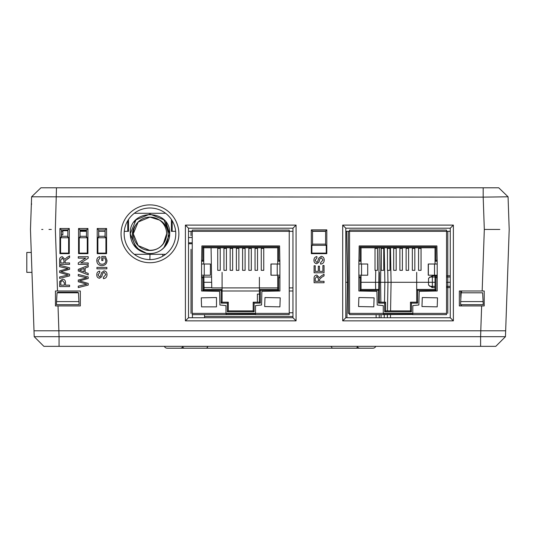 <?xml version="1.0" encoding="UTF-8"?>
<svg xmlns="http://www.w3.org/2000/svg" width="536" height="536" viewBox="0 0 536 536"><rect width="100%" height="100%" fill="white"/><g stroke="black" fill="none" stroke-linecap="round" stroke-linejoin="round"><path stroke-width="0.8" d="M62.524 280.562L60.856 281.635L60.769 285.152L64.34 285.152L64.34 282.753L62.524 280.562M121.049 233.803A28.911 28.911 0 0 1 149.959 204.893A28.911 28.911 0 0 1 178.87 233.803A28.911 28.911 0 0 1 149.959 262.714A28.911 28.911 0 0 1 121.049 233.803M175.761 233.803A25.802 25.802 0 0 0 149.959 208.001A25.802 25.802 0 0 0 124.158 233.803A25.802 25.802 0 0 0 149.959 259.605A25.802 25.802 0 0 0 175.761 233.803M97.947 274.76L99.428 276.864L100.312 276.509L101.646 272.596L104.051 270.868C106.014 271.203 106.999 272.409 106.999 274.486C107.026 276.958 105.833 278.345 103.428 278.646L103.428 277.246L105.853 274.546L104.118 272.275L102.778 273.333L101.672 276.797L99.522 278.264C97.666 277.943 96.761 276.79 96.802 274.814C96.755 272.703 97.733 271.471 99.73 271.122L99.73 272.529L97.947 274.76M88.219 285.072L78.276 287.577L78.276 286.13L86.832 284.194L78.276 281.722L78.276 280.033L86.832 277.822L78.276 275.893L78.276 274.439L88.219 276.945L88.219 278.492L79.475 280.884L88.219 283.41L88.219 285.072M96.929 267.424L106.872 267.424L106.872 268.831L96.929 268.831L96.929 267.424M314.096 282.733L314.096 278.412C313.955 276.409 314.853 275.296 316.783 275.075L319.456 277.715L321.299 275.893L324.046 274.265L324.046 275.873L321.948 277.112L319.63 279.202L319.583 279.893L319.583 281.326L324.046 281.326L324.046 282.733L314.096 282.733M316.81 276.482L315.248 278.365L315.248 281.326L318.438 281.326L318.438 278.666L316.81 276.482M59.623 264.362L59.623 260.047C59.483 258.044 60.374 256.932 62.303 256.711L64.977 259.35L66.826 257.528L69.573 255.9L69.573 257.508L65.151 260.831L65.104 261.528L65.104 262.962L69.573 262.962L69.573 264.362L59.623 264.362M63.958 262.962L63.958 260.295L62.337 258.118L60.769 260L60.769 262.962L63.958 262.962M65.486 282.713L65.486 285.152L69.573 285.152L69.573 286.559L59.623 286.559L59.717 281.427L62.484 279.162C64.575 279.363 65.58 280.549 65.486 282.713M326.806 229.864L325.6 231.07L312.542 231.07L311.336 229.864L326.806 229.864L326.806 253.662L311.336 253.662L311.336 229.864M325.6 231.07L325.6 244.671L326.257 245.334L311.885 245.334L311.885 253.113L311.336 253.662M311.885 253.113L326.257 253.113L326.806 253.662M326.257 253.113L326.257 245.334M311.885 245.334L312.542 244.671L312.542 231.07M312.542 244.128L325.6 244.128M260.322 294.11L257.394 294.11L257.394 302.197M292.958 291.001L289.232 291.001M260.322 291.001L221.154 291.001M289.232 312.763L292.958 312.763L289.232 312.763M211.76 287.892L211.063 247.793L211.76 287.892L278.666 287.892M48.977 229.455L51.322 229.455M127.769 229.455L128.519 229.455M171.413 229.455L172.163 229.455M459.339 291.001L459.339 305.929L484.209 305.929L484.209 291.001L459.339 291.001M483.184 187.794L483.184 197.121L31.604 196.799L40.924 187.794L498.741 187.794L508.061 196.799L509.2 229.455L505.455 336.675L480.604 336.675L480.805 330.792L58.853 330.792L59.061 336.675L480.604 336.675L480.604 346.336L43.872 346.336L34.21 336.675L59.061 336.675L59.061 346.336M499.833 229.455L491.405 229.455M43.872 346.336L34.21 336.682L30.465 229.455L31.611 196.786M80.326 305.929L80.326 291.001L55.456 291.001L55.456 305.929L80.326 305.929M57.499 291.001L55.349 229.455L56.474 187.794L48.803 187.794M508.061 196.799L498.741 187.794L508.061 196.799L483.184 197.121L484.316 229.455L490.293 229.455M289.232 287.892L292.958 287.892M106.584 228.504L105.13 229.957L98.671 229.957L97.217 228.504L106.584 228.504L106.584 253.662L97.217 253.662L97.217 228.504M105.13 236.966L105.13 229.957L105.009 236.289L105.92 237.756L97.88 237.756L97.88 253.113L97.217 253.662M106.584 253.662L105.92 253.113L105.92 237.756M97.88 253.113L105.92 253.113M97.88 237.756L98.778 236.302L105.023 236.302M98.778 236.302L98.671 229.957L98.671 236.966M87.931 253.662L87.267 253.113L87.267 237.756L79.228 237.756L79.228 253.113L78.564 253.662L78.564 228.504L87.931 228.504L87.931 253.662L78.564 253.662M79.228 253.113L87.267 253.113M79.228 237.756L80.125 236.302L86.37 236.302L87.267 237.756M86.477 236.966L86.477 229.957L80.018 229.957L78.564 228.504M87.931 228.504L86.477 229.957M80.018 229.957L80.018 236.966M69.278 228.504L67.824 229.957L61.365 229.957L59.918 228.504L69.278 228.504L69.278 253.662L59.918 253.662L59.918 228.504M60.575 237.756L61.479 236.302L67.717 236.302L68.615 237.756L60.575 237.756L60.575 253.113L59.918 253.662M69.278 253.662L68.615 253.113L68.615 237.756M60.575 253.113L68.615 253.113M67.824 236.966L67.824 229.957M61.479 236.302L61.365 229.957L61.365 236.966M320.602 264.107L320.602 262.707L323.027 260.007L321.292 257.736L319.945 258.794L318.846 262.258L316.696 263.725C314.84 263.404 313.935 262.251 313.969 260.275C313.929 258.164 314.907 256.932 316.903 256.583L316.903 257.99L315.121 260.221L316.602 262.325L317.48 261.97L318.82 258.057L321.225 256.329C323.188 256.664 324.173 257.87 324.173 259.947C324.2 262.419 323.007 263.806 320.602 264.107M62.129 272.074L69.573 274.231L69.573 275.893L59.623 278.392L59.623 276.945L68.179 275.015L59.623 272.536L59.623 270.848L68.179 268.637L59.623 266.707L59.623 265.26L69.573 267.765L69.573 269.307L60.823 271.698L62.129 272.074M319.456 271.377L322.9 271.377L322.9 265.514L324.046 265.514L324.046 272.784L314.096 272.784L314.096 265.769L315.248 265.769L315.248 271.377L318.31 271.377L318.31 266.151L319.456 266.151L319.456 271.377M105.451 256.456L106.999 260.57C106.818 263.759 105.136 265.454 101.947 265.642C98.725 265.508 97.009 263.853 96.802 260.677C96.768 258.56 97.746 257.213 99.73 256.623L100.051 257.903L97.947 260.704L99.91 263.866L101.894 264.235C104.319 264.241 105.639 263.055 105.853 260.684L104.808 257.863L102.919 257.863L102.919 260.536L101.773 260.536L101.773 256.456L105.451 256.456M88.219 274.908L78.276 270.961L78.276 269.38L88.219 265.427L88.219 266.915L85.164 268.047L85.164 272.288L88.219 273.42L88.219 274.908M80.802 262.962L88.219 262.962L88.219 264.362L78.276 264.362L78.276 262.881L85.7 258.118L78.276 258.118L78.276 256.711L88.219 256.711L88.219 258.198L80.802 262.962M345.807 228.209L345.807 317.741L450.26 317.741L450.26 228.209L345.807 228.209L342.698 225.1L453.369 225.1L453.369 320.85L342.698 320.85L345.807 317.741M450.26 228.209L453.369 225.1M450.26 317.741L453.369 320.85M342.698 320.85L342.698 225.1M292.958 228.209L188.511 228.209L188.511 317.741L292.958 317.741L292.958 228.209L296.066 225.1L296.066 320.85L185.402 320.85L185.402 225.1L188.511 228.209M292.958 317.741L296.066 320.85M188.511 317.741L185.402 320.85M185.402 225.1L296.066 225.1M102.919 257.863L102.919 260.536L101.773 260.536L101.773 256.456M69.573 255.9L69.573 257.508L67.469 258.747M319.456 277.715L321.299 275.893M319.63 279.202L319.583 281.326M81.398 269.434L79.422 270.171L84.011 271.866L84.011 268.469L81.398 269.434M124.278 231.318L128.519 231.318L127.769 231.318L127.769 221.368L127.354 221.368M172.565 221.368L172.163 221.368L172.163 231.318L171.413 231.318L175.641 231.318M450.26 231.318L446.535 231.318L446.535 230.071L349.546 230.071L349.546 231.318L345.807 231.318M292.958 231.318L289.232 231.318L289.232 230.071L192.243 230.071L192.243 231.318L188.511 231.318M325.6 231.318L312.542 231.318M62.859 231.318L61.486 231.318M105.009 231.318L98.791 231.318L105.009 231.318M86.477 231.318L80.018 231.318L86.477 231.318M171.413 219.472L171.413 231.318L172.163 231.318M411.407 311.831L410.476 310.9L385.605 310.9L385.605 302.197L379.388 302.197L379.388 272.355L379.388 289.447L361.043 289.447L360.112 290.385L378.456 290.385L378.456 303.128L384.674 303.128L384.674 311.831L411.407 311.831L411.407 303.128L417.624 303.128L417.624 290.385L435.962 290.385L435.962 277.702L437.209 277.702M410.476 310.9L410.476 302.197L416.693 302.197L417.624 303.128M437.209 276.764L435.031 276.764L435.031 275.209L435.031 289.447L416.693 289.447L416.693 272.355L416.693 302.197M435.031 276.764L435.962 277.702M435.031 289.447L435.962 290.385M416.693 289.447L417.624 290.385M411.407 303.128L410.476 302.197M385.605 310.9L384.674 311.831M385.605 302.197L384.674 303.128M379.388 302.197L378.456 303.128M379.388 289.447L378.456 290.385M361.043 289.447L361.043 276.764L360.112 277.702L360.112 290.385M361.043 276.764L358.872 276.764L361.043 276.764L361.043 275.209L361.043 276.764M358.872 261.226L361.043 261.226L358.872 261.226M360.112 246.862L360.112 260.288L361.043 261.226L361.043 264.02L361.043 247.793L435.031 247.793L435.962 246.862L360.112 246.862L361.043 247.793M435.031 264.02L435.031 261.226L435.031 264.02M435.031 247.793L435.031 261.226L435.962 260.288L435.962 246.862M437.209 261.226L435.031 261.226M437.209 260.288L435.962 260.288M383.488 313.701L412.807 313.701M358.872 277.702L360.112 277.702M360.112 260.288L358.872 260.288M383.736 248.403L381.243 248.403L381.243 270.332L383.736 270.332L383.736 247.793M381.243 248.403L381.243 247.793M377.518 248.403L375.026 248.403L375.026 270.332L377.518 270.332L377.518 247.793M375.026 248.403L375.026 247.793M389.953 248.403L387.468 248.403L387.468 270.332L389.953 270.332L389.953 247.793M387.468 248.403L387.468 247.793M399.903 248.403L402.389 248.403L402.389 270.332L399.903 270.332L399.903 248.403M399.903 247.793L402.389 247.94L402.389 248.403L402.389 247.793M418.562 247.793L421.048 247.793M418.562 247.94L418.562 270.332L421.048 270.332L421.048 248.403L418.562 248.403M421.048 247.94L421.048 248.403M408.606 247.793L408.606 270.332L406.12 270.332L406.12 248.403L408.606 248.403M406.12 247.793L406.12 248.403M414.831 247.793L414.831 270.332L412.345 270.332L412.345 248.403L414.831 248.403M412.345 247.793L412.345 248.403M396.171 247.793L396.171 270.332L393.685 270.332L393.685 247.793M358.557 306.545L358.872 297.534L374.101 297.842L373.793 306.86L358.557 306.545M361.552 264.02L367.709 264.02L367.709 275.209L361.552 275.209L361.552 264.02L358.872 264.02L359.18 245.93L436.9 245.93L437.209 264.02L428.237 264.02L428.237 275.209L437.209 275.209L437.209 291.001L419.179 291.316L418.864 304.991L412.807 305.614L412.807 314.478L383.582 314.632L383.274 313.386L349.546 313.386L349.546 314.632L383.582 314.632L383.582 313.701L412.492 313.701L412.492 314.632L446.535 314.632L446.535 231.318L349.546 231.318L349.546 313.386L348.3 313.386L348.3 231.318M446.535 313.386L383.274 313.386L383.274 305.614L377.21 304.991L376.902 291.316L358.872 291.001L358.872 275.209L361.552 275.209M367.709 275.209L367.709 264.02M421.973 306.545L422.288 297.534L437.517 297.842L437.209 306.86L421.973 306.545M447.781 235.673L447.781 231.318L447.781 235.673C447.781 238.064 447.781 238.064 447.781 235.673M447.781 231.318L447.781 313.386L447.781 231.318M149.966 214.065L163.922 219.847L169.698 234.292A19.738 19.738 0 0 1 146.368 253.213L136.01 247.766L130.228 233.803C129.009 208.337 170.924 208.337 169.704 233.803L163.922 247.766L161.148 250.071C171.212 242.781 170.455 225.261 158.951 219.74L149.966 217.12L138.167 222.005L133.276 233.803L138.167 245.602L149.966 250.493L145.779 249.957A16.69 16.69 0 0 0 166.656 233.803A16.69 16.69 0 0 0 149.966 217.12A16.69 16.69 0 0 0 133.276 233.803L133.29 233.294M133.276 233.803A16.69 16.69 0 0 0 133.29 234.312L133.276 233.803A16.69 16.69 0 0 0 145.779 249.957L144.8 249.669M145.779 249.957C155.849 251.545 162.629 247.552 166.12 237.991A16.69 16.69 0 0 0 166.656 233.803L163.292 243.847M130.657 237.917L130.228 233.803C130.931 244.121 136.311 250.587 146.368 253.213L136.01 247.766L130.228 233.803L136.01 247.766L146.368 253.213L136.01 247.766L130.228 233.803L136.01 219.847L130.228 233.803C129.009 208.337 170.924 208.337 169.704 233.803L163.922 247.766L161.148 250.071L163.922 247.766L169.704 233.803L163.922 247.766L161.148 250.071L163.922 247.766L169.704 233.803L163.922 247.766L161.148 250.071L163.922 247.766L169.704 233.803L163.922 247.766L161.148 250.071L163.922 247.766L169.704 233.803L163.922 219.847L149.966 214.065L136.01 219.847L134.02 222.172L136.01 219.847L149.966 214.065L163.922 219.847L169.704 233.803C170.924 208.337 129.009 208.337 130.228 233.803C129.009 208.337 170.924 208.337 169.704 233.803L165.912 222.172M144.586 252.798L136.01 247.766M146.368 253.213C134.328 250.607 127.823 234.607 135.903 224.825M165.604 213.288L134.315 213.288M128.519 219.459L128.519 231.318M134.315 254.319L165.604 254.319M145.846 249.977L149.966 250.493L138.167 245.602L133.276 233.803L138.167 222.005L149.966 217.12L159.373 220.021L149.966 217.12L138.167 222.005L133.276 233.803L138.167 245.602L149.966 250.493L138.167 245.602L133.276 233.803L138.167 222.005L149.966 217.12L159.373 220.021M192.243 242.821L188.511 242.821L192.243 242.821M188.511 243.753L192.243 243.753L188.511 243.753M61.486 234.735L62.859 234.735L62.859 229.957M31.959 272.355L26.8 272.355L26.8 252.456L31.269 252.456M201.57 261.226L203.747 261.226L203.747 264.02M203.747 275.209L203.747 276.764L202.816 277.702L202.816 290.385L221.154 290.385L221.154 303.128L227.371 303.128L227.371 311.831L254.104 311.831L254.104 303.128L260.322 303.128L260.322 290.385L278.666 290.385L278.666 277.702L279.906 277.702M254.104 311.831L253.173 310.9L228.303 310.9L228.303 302.197L222.085 302.197L222.085 272.355L222.085 289.447L203.747 289.447L203.747 276.764L201.57 276.764M202.816 246.862L202.816 260.288L203.747 261.226L203.747 247.793L277.735 247.793L278.666 246.862L202.816 246.862L203.747 247.793M260.014 302.82L260.014 302.197L260.014 302.82M221.154 290.385L222.085 289.447L222.085 302.197L221.154 303.128M228.303 302.197L227.371 303.128M228.303 310.9L227.371 311.831M253.173 310.9L253.173 302.197L259.39 302.197L260.322 303.128M259.39 277.326L259.39 302.197L259.39 277.326M254.104 303.128L253.173 302.197M221.469 302.82L221.469 302.197L221.469 302.82M203.747 289.447L202.816 290.385M201.57 277.702L202.816 277.702M202.816 260.288L201.57 260.288M277.735 276.764L277.735 289.447L277.735 276.764L279.906 276.764L277.735 276.764L277.735 275.209M277.735 261.226L277.735 247.793L277.735 261.226L279.906 261.226L277.735 261.226L277.735 264.02M278.666 290.385L277.735 289.447L259.39 289.447L260.322 290.385M226.192 313.701L255.505 313.701M279.906 260.288L278.666 260.288L278.666 246.862M226.433 247.793L226.433 248.403L223.948 248.403L223.948 270.332L226.433 270.332L226.433 247.94L223.948 247.793M217.73 247.793L220.216 247.94L220.216 248.403L217.73 248.403L217.73 270.332L220.216 270.332L220.216 247.793M232.658 248.403L230.172 248.403L230.172 270.332L232.658 270.332L232.658 247.793M230.172 248.403L230.172 247.793M242.607 247.793L242.607 270.332L245.093 270.332L245.093 247.793M261.267 247.793L263.752 247.793M261.267 247.94L261.267 270.332L263.752 270.332L263.752 248.403L261.267 248.403M263.752 247.94L263.752 248.403M251.31 247.793L251.31 270.332L248.825 270.332L248.825 248.403L251.31 248.403M248.825 247.793L248.825 248.403M257.535 247.793L257.535 270.332L255.049 270.332L255.049 248.403L257.535 248.403M255.049 247.793L255.049 248.403M236.389 247.793L236.389 248.403L238.875 248.403L238.875 247.94L236.389 247.94L236.389 270.332L238.875 270.332L238.875 247.793M216.49 306.86L201.57 306.86L201.261 297.842L216.49 297.534L216.49 306.86M204.25 264.02L210.414 264.02L210.414 275.209L204.25 275.209L204.25 264.02L201.57 264.02L201.884 245.93L279.598 245.93L279.906 264.02L270.935 264.02L270.935 275.209L279.906 275.209L279.906 291.001L261.876 291.316L261.568 304.991L255.505 305.614L255.505 314.478L226.286 314.632L225.971 313.386L192.243 313.386L192.243 314.632L226.286 314.632L226.286 313.701L255.196 313.701L255.196 314.632L289.232 314.632L289.232 231.318L192.243 231.318L192.243 313.386M210.414 275.209L210.414 264.02M289.232 313.386L225.971 313.386L225.971 305.614L219.914 304.991L219.599 291.316L201.57 291.001L201.57 275.209L204.25 275.209M264.677 306.545L264.985 297.534L280.221 297.842L279.906 306.86L264.677 306.545M191.004 304.997L191.004 295.048L191.004 304.997M191.004 249.347L191.004 313.386L191.004 249.347M191.004 231.318L191.004 235.673C191.004 238.064 191.004 238.064 191.004 235.673L191.004 231.318M461.583 291.001L461.55 292.803M461.342 304.683L461.322 305.929M330.136 346.336A1.863 1.863 0 0 1 332.005 348.139L356.875 348.139A1.863 1.863 0 0 1 357.425 346.886M164.378 346.336A3.109 3.109 0 0 0 167.232 348.206L180.183 348.206L167.232 348.206M183.031 346.336A3.109 3.109 0 0 1 180.183 348.206M357.117 346.336A3.109 3.109 0 0 0 359.971 348.206L372.922 348.206L359.971 348.206M375.77 346.336A3.109 3.109 0 0 1 372.922 348.206M42.9 229.455L41.694 229.455M384.252 247.793L384.855 282.298L375.528 282.298L375.649 289.447M384.506 302.197L384.855 282.298L387.964 282.298L387.461 310.9M390.57 310.9L391.072 282.298L387.964 282.298L387.749 270.332M387.394 314.632L387.34 317.741M379.253 317.741L379.2 314.632M378.758 289.447L379.24 247.793M387.361 247.793L387.468 254.124M432.438 275.792L432.498 277.018L435.031 277.018M446.535 277.018L450.26 277.018M429.745 277.018L432.498 277.018L429.745 277.018M435.031 282.298L428.478 282.298L428.552 285.119L432.405 287.564M431.782 286.338L429.705 286.338L431.782 286.338L431.782 287.49M450.26 282.298L446.535 282.298M450.26 286.338L446.535 286.338M435.031 286.338L432.465 286.338L432.465 287.564L435.031 287.564M493.609 229.455L497.964 229.455M489.395 229.455L494.373 229.455M203.747 277.018L211.573 277.018L203.861 277.018L203.827 275.209L204.075 289.447L203.747 286.338M437.209 275.792L432.498 275.792L428.586 278.238L428.478 282.298L391.072 282.298L390.469 247.793M346.933 317.741L347.549 282.298L348.3 282.298M361.043 282.298L375.528 282.298L375.736 270.332M211.666 282.298L203.747 282.298M346.658 231.318L347.549 282.298L345.807 282.298M211.754 287.564L203.747 287.564M204.518 314.632L204.571 317.741L204.518 314.632M204.022 286.338L203.861 277.018M363.093 348.206L204.551 348.206M185.898 348.206L176.572 348.206M495.793 346.336L505.455 336.682L495.793 346.336L480.604 346.336M34.003 330.792L505.662 330.792L505.455 336.675M292.958 316.495L204.551 316.495M149.892 259.605L149.98 254.319M162.75 254.319L162.776 256.195M192.397 317.741L192.451 314.632M192.243 237.522L188.511 237.522M183.004 346.403L207.72 346.403A1.863 1.863 0 0 1 205.858 348.206L184.592 348.206A1.863 1.863 0 0 1 182.783 346.799M335.228 348.139L353.653 348.139M78.973 301.574L56.561 301.574L56.454 304.683L79.08 304.683L78.484 292.803L57.051 292.803L56.561 301.574M78.484 292.803L77.445 292.247L58.089 292.247L57.051 292.803M482.608 292.803L461.181 292.803L460.692 301.574L483.103 301.574L482.608 292.803M483.103 301.574L483.211 304.683L460.578 304.683L460.692 301.574M86.477 230.674L80.018 230.674M67.824 230.674L62.859 230.674M482.166 291.001L484.316 229.455M480.779 330.792L481.643 305.929M58.015 305.929L58.886 330.792M383.736 247.94L381.243 247.94M377.518 247.94L375.026 247.94M389.953 247.94L387.468 247.94M406.12 247.94L408.606 247.94M412.345 247.94L414.831 247.94M396.171 247.94L393.685 247.94M396.171 248.403L393.685 248.403M428.365 264.02L428.365 275.209M434.529 264.02L434.529 275.209M437.209 264.02L437.209 275.209M358.872 275.209L358.872 264.02M232.658 247.94L230.172 247.94M242.607 248.403L245.093 248.403M242.607 247.94L245.093 247.94M248.825 247.94L251.31 247.94M255.049 247.94L257.535 247.94M271.069 264.02L271.069 275.209M277.226 264.02L277.226 275.209M279.906 264.02L279.906 275.209M201.57 275.209L201.57 264.02M381.096 317.741L381.056 314.632M380.868 302.197L380.58 282.298L381.083 247.793M384.292 314.632L384.232 317.741M390.449 317.741L390.503 314.632M376.091 314.632L376.145 317.741M450.26 275.792L446.535 275.792M432.338 275.799L432.364 286.338M446.535 287.564L450.26 287.564M460.618 291.001L460.813 298.103M460.993 304.683L461.027 305.929M31.577 204.417L31.396 202.688M31.604 196.799L40.924 187.794L31.604 196.792"/></g></svg>
